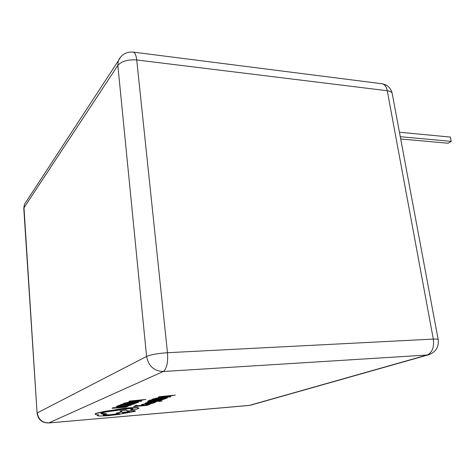 <?xml version="1.0" encoding="UTF-8"?>
<svg xmlns="http://www.w3.org/2000/svg" width="475" height="475" viewBox="0 0 475 475"><rect width="100%" height="100%" fill="white"/><g stroke="black" fill="none" stroke-linecap="round" stroke-linejoin="round"><path stroke-width="0.71" d="M150.587 401.06L150.047 401.512L156.162 401.322M162.141 401.09L160.2 400.769L151.359 401.001M160.099 401.244L150.047 401.512M153.953 401.387L147.856 402.082L147.155 402.592L158.306 401.28L160.568 401.327L159.873 401.541M153.098 403.186L141.972 404.457L141.633 404.843L143.272 404.712L142.981 404.528L143.284 404.367L146.365 403.91L145.558 404.367L149.946 404.183L153.075 402.948L146.906 403.447L141.532 404.569M148.04 404.599L145.991 405.353L141.526 405.715L143.302 405.056L135.725 406.184L137.613 405.478L136.04 405.365L133.558 406.547L146.852 405.466L149.554 404.48L148.022 404.427M143.302 405.056L136.527 405.882M147.796 404.445L145.968 405.122L142.34 405.412M131.433 404.558L126.724 405.935L118.691 406.576L118.127 406.363L118.441 406.19L120.389 405.68L116.808 406.321L116.393 406.553L117.129 406.843L127.365 406.042L130.898 405.252L131.433 404.558L126.7 405.697L118.239 406.279M120.389 405.68L118.483 405.591L116.387 406.463M128.179 406.22L124.729 407.075L112.029 408.292L125.667 407.188L128.179 406.22L127.247 406.06M126.427 406.178L124.711 406.843L112.599 407.823L112.029 408.292M135.696 403.34L132.08 404.249L127.413 404.623L129.176 403.94L127.573 404.065L125.822 404.747L121.351 405.104L123.227 404.367L121.606 404.498L119.124 405.478L133.012 404.367L135.672 403.097L132.056 404.011L128.197 404.32M123.227 404.367L121.582 404.255L119.124 405.478M129.176 403.94L127.555 403.821L125.798 404.51L122.128 404.801M138.605 401.963L138.053 401.583L133.57 401.696L127.775 402.39L124.017 403.287L122.639 404.088L136.652 402.978L138.623 402.135L138.077 401.832L133.594 401.945L127.799 402.64L122.639 404.088M145.855 399.445L129.55 401.084L128.873 401.613L141.111 401.268L141.853 400.983L138.498 401.09L140.671 400.247L145.855 399.445L128.873 401.613M141.853 400.983L139.193 400.823M153.781 402.361L151.881 402.794L153.645 402.895L155.634 402.272L153.876 402.153L147.036 402.978M147.143 402.503L145.184 403.162M155.622 402.177L153.852 401.915L149.946 402.533M164.16 399.154L160.372 400.093L155.758 400.455L157.688 399.742L154.185 400.579L149.768 400.924L151.816 400.158L150.219 400.282L147.493 401.304L161.227 400.223L164.136 398.911L160.348 399.849L156.596 400.14M151.816 400.158L150.195 400.039L147.493 401.304M157.688 399.742L156.079 399.623L154.161 400.336L150.593 400.615M167.402 397.694L166.939 397.326L162.592 397.415L156.78 398.109L152.861 399.03L151.347 399.855L165.199 398.774L167.42 397.866L166.968 397.575L162.616 397.664L156.803 398.359L151.347 399.855M175.257 395.105L158.929 396.744L158.187 397.284L170.074 396.999L170.887 396.702L167.622 396.797L169.997 395.918L175.257 395.105L158.187 397.284M170.887 396.702L168.352 396.524M138.902 408.025L137.388 407.508L129.74 407.776C123.441 408.34 118.233 409.094 114.107 410.026L104.898 411.314L95.843 413.357L94.982 414.117M132.84 408.732L130.714 409.604M106.489 413.921C102.505 414.093 100.658 413.933 100.955 413.434L101.561 413.102C104.595 412.11 109.962 411.219 117.669 410.436L117.925 410.341C119.884 409.723 123.173 409.201 127.787 408.773C131.361 408.506 133.071 408.548 132.917 408.91L130.732 409.777L136.515 409.242L138.914 408.262L137.412 407.74L129.758 408.001C123.464 408.571 118.251 409.325 114.125 410.258L104.916 411.54L95.861 413.588L95.042 414.04L96.009 414.687L98.818 414.847L97.31 415.483L99.043 416.053L107.991 415.69L118.987 414.39L135.333 411.255C135.518 410.822 133.422 410.774 129.028 411.107L128.119 411.184L125.845 410.073L119.926 410.857L122.128 411.914L116.232 413.292C116.048 413.612 117.224 413.725 119.765 413.624L109.672 415.008C105.141 415.358 102.956 415.316 103.105 414.871L106.465 413.695L100.938 413.452M118.412 413.66L109.654 414.788L103.14 414.841M121.772 411.742L116.227 413.238M135.316 411.089L135.31 411.035C135.5 410.602 133.398 410.554 129.01 410.887L128.102 410.964L125.827 409.848L119.926 410.857M98.135 414.835L97.286 415.506M399.445 132.24L450.377 137.067L451.25 141.378L448.168 143.248L400.698 138.967M451.25 141.378L400.277 136.705M124.895 403.708L135.719 402.848L136.919 402.319L132.952 402.206L128.416 402.741L124.895 403.708M125.673 403.4L135.696 402.61L136.806 402.147M137.109 401.132L138.854 400.455L131.053 401.333L137.109 401.132L137.916 400.562M134.342 400.971L137.085 400.888M137.613 405.478L136.04 405.365M136.064 405.603L133.558 406.547M147.078 404.272L150.516 403.774L147.066 404.118M147.197 404.047L150.195 403.673M149.969 402.77L146.727 403.198L148.509 402.634L146.852 402.764L145.308 403.441L153.372 402.39L153.9 402.568L151.905 403.032M156.168 401.381L147.856 402.082M147.879 402.319L147.155 402.592M153.651 399.469L164.344 398.638L165.71 398.062L161.91 397.937L157.362 398.472L153.651 399.469M154.482 399.154L164.32 398.388L165.591 397.89M166.268 396.833L168.18 396.126L160.378 397.005L166.268 396.833L167.164 396.239M163.548 396.655L166.244 396.583M129.408 411.985L129.604 411.884C130.227 411.445 123.542 412.086 122.378 412.579L122.194 412.674C121.541 413.119 128.256 412.478 129.408 411.985L122.384 412.579M26.677 200.955L24.433 204.393L23.78 208.228L37.08 413.072C38.101 419.603 41.954 422.898 48.628 422.97L249.375 405.395L427.067 355.039L163.228 371.509L48.86 422.904C42.269 422.815 38.422 419.478 37.323 412.9L146.585 356.44L117.847 65.413L23.993 207.765L37.092 413.28M23.827 208.899L24.433 204.393L118.293 60.842C121.309 54.548 126.261 51.632 133.148 52.096C134.942 52.505 136.129 55.124 136.717 59.957L167.479 352.717L433.307 339.091L387.267 90.731L136.717 59.957C127.858 59.369 121.57 61.186 117.847 65.413L118.293 60.842L120.858 56.709M146.585 356.44C148.479 366.082 154.031 371.106 163.228 371.509C166.707 368.933 168.126 362.668 167.479 352.717C157.908 353.382 150.943 354.617 146.585 356.44M133.148 52.096L381.864 83.737C384.584 84.229 386.383 86.563 387.267 90.731C390.652 91.212 392.338 92.346 392.326 94.139L438.146 339.435M428.373 354.849L250.515 405.205M433.307 339.091C434.263 347.421 432.179 352.735 427.067 355.039L429.145 354.635C435.872 351.922 438.894 346.964 438.211 339.773C438.467 339.162 436.834 338.93 433.307 339.091M392.136 93.112C390.664 87.816 387.244 84.692 381.864 83.737M48.628 422.97L248.995 405.466"/></g></svg>

